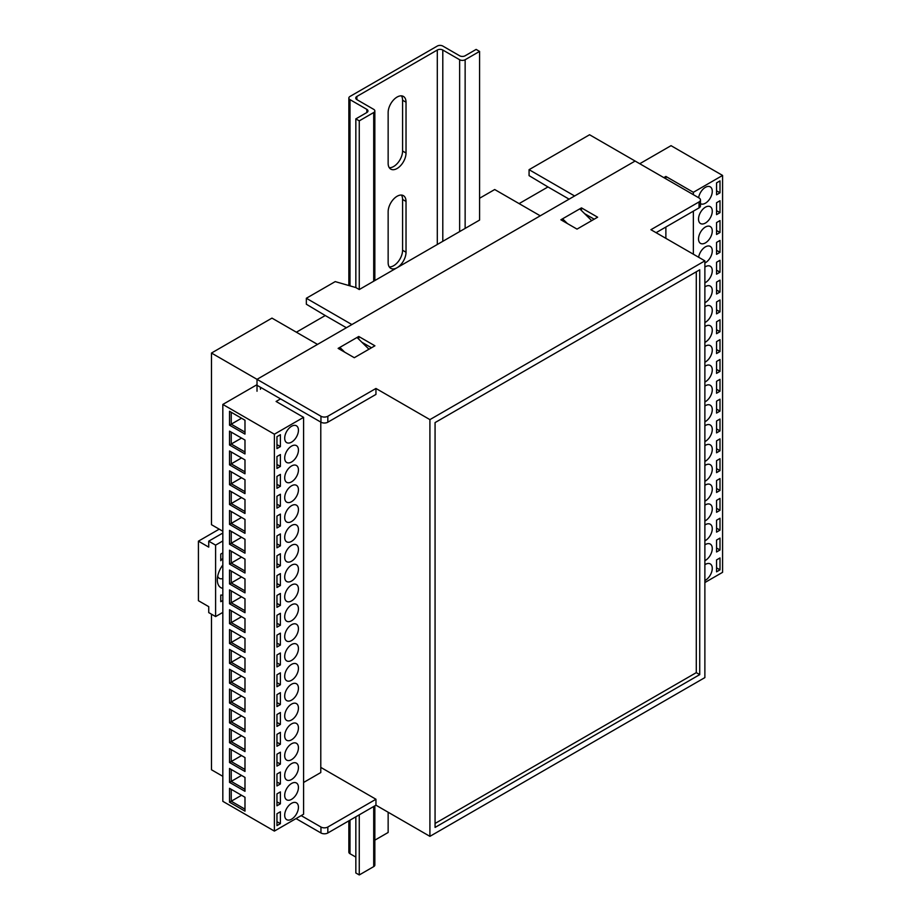 <?xml version="1.0" encoding="UTF-8"?>
<svg xmlns="http://www.w3.org/2000/svg" width="921" height="921" viewBox="0 0 921 921"><rect width="100%" height="100%" fill="white"/><g stroke="black" fill="none" stroke-linecap="round" stroke-linejoin="round"><path stroke-width="1.38" d="M222.824 531.244L211.485 524.694L211.485 353.042L271.971 318.113L317.515 344.408L257.017 379.337L257.017 391.241M260.459 387.269L260.459 389.261M700.467 199.949L700.467 205.901A4.858 2.809 180 0 1 699.039 207.881L699.039 201.929A4.858 2.809 -0 0 0 700.467 199.949A4.858 2.809 -0 0 0 699.039 197.957L635.11 161.048L574.612 195.977L529.068 169.683L589.567 134.754L635.11 161.048L257.017 379.337L257.017 385.289L320.957 422.198L320.957 416.246L211.485 353.042M359.271 289.539L479.576 220.084L479.576 51.403L476.134 49.423L465.14 55.778A3.891 2.245 180 0 1 459.637 55.778L442.794 46.05A3.891 2.245 -0 0 0 437.302 46.05L349.992 96.452A3.891 2.245 -0 0 0 348.852 98.04A3.891 2.245 -0 0 0 349.992 99.629L366.834 109.357A3.891 2.245 180 0 1 367.974 110.946A3.891 2.245 180 0 1 366.834 112.523L355.84 118.878L359.271 120.858L359.271 289.539L355.84 287.559L335.221 281.607L306.348 298.266L306.348 304.229L325.251 315.535L296.378 332.205M479.576 198.257L494.704 189.53L540.247 215.813L351.891 324.56L306.348 298.266M519.099 203.61L547.972 186.951L529.068 175.635L529.068 169.683M211.485 614.192L211.485 769.772L222.824 776.322M346.388 327.738L325.251 315.535M344.684 352.156L339.861 347.39L357.037 337.466L368.964 349.232M339.861 347.39L339.861 349.37M569.109 199.155L547.972 186.951M567.417 223.573L562.581 218.795L562.581 220.775M562.581 218.795L579.77 208.871L591.685 220.649M222.824 565.022A17.015 9.82 120 0 0 217.321 579.862A17.015 9.82 120 0 0 222.824 588.358M217.69 576.258A9.717 5.618 120 0 0 219.336 578.365A9.717 5.618 120 0 0 222.824 578.515M222.824 558.333A24.303 14.034 120 0 0 220.764 560.693L220.764 554.062L222.824 552.876M222.824 600.504L220.764 601.689L220.764 595.058A24.303 14.034 120 0 0 222.824 595.047M219.21 529.161L198.418 541.168L198.418 600.699L208.733 606.651L208.733 612.603L215.606 616.575L222.824 612.407M222.824 540.972L215.606 545.14L208.733 541.168L208.733 547.12L198.418 541.168M215.606 545.14L215.606 616.575M222.824 533.029L208.733 541.168M291.566 600.895A9.717 5.618 120 0 0 297.92 592.33A9.717 5.618 120 0 0 296.424 584.536A9.717 5.618 120 0 0 291.566 585.019A9.717 5.618 120 0 0 285.211 593.585A9.717 5.618 120 0 0 286.707 601.378A9.717 5.618 120 0 0 291.566 600.895M291.566 700.121A9.717 5.618 120 0 0 297.92 691.556A9.717 5.618 120 0 0 296.424 683.762A9.717 5.618 120 0 0 291.566 684.245A9.717 5.618 120 0 0 285.211 692.811A9.717 5.618 120 0 0 286.707 700.605A9.717 5.618 120 0 0 291.566 700.121M291.566 680.274A9.717 5.618 120 0 0 297.92 671.708A9.717 5.618 120 0 0 296.424 663.914A9.717 5.618 120 0 0 291.566 664.398A9.717 5.618 120 0 0 285.211 672.963A9.717 5.618 120 0 0 286.707 680.757A9.717 5.618 120 0 0 291.566 680.274M291.566 660.426A9.717 5.618 120 0 0 297.92 651.861A9.717 5.618 120 0 0 296.424 644.078A9.717 5.618 120 0 0 291.566 644.55A9.717 5.618 120 0 0 285.211 653.127A9.717 5.618 120 0 0 286.707 660.91A9.717 5.618 120 0 0 291.566 660.426M291.566 640.59A9.717 5.618 120 0 0 297.92 632.013A9.717 5.618 120 0 0 296.424 624.231A9.717 5.618 120 0 0 291.566 624.714A9.717 5.618 120 0 0 285.211 633.28A9.717 5.618 120 0 0 286.707 641.062A9.717 5.618 120 0 0 291.566 640.59M291.566 620.742A9.717 5.618 120 0 0 297.92 612.177A9.717 5.618 120 0 0 296.424 604.383A9.717 5.618 120 0 0 291.566 604.867A9.717 5.618 120 0 0 285.211 613.432A9.717 5.618 120 0 0 286.707 621.226A9.717 5.618 120 0 0 291.566 620.742M291.566 581.047A9.717 5.618 120 0 0 297.92 572.482A9.717 5.618 120 0 0 296.424 564.7A9.717 5.618 120 0 0 291.566 565.172A9.717 5.618 120 0 0 285.211 573.748A9.717 5.618 120 0 0 286.707 581.531A9.717 5.618 120 0 0 291.566 581.047M291.566 561.211A9.717 5.618 120 0 0 297.92 552.646A9.717 5.618 120 0 0 296.424 544.852A9.717 5.618 120 0 0 291.566 545.336A9.717 5.618 120 0 0 285.211 553.901A9.717 5.618 120 0 0 286.707 561.695A9.717 5.618 120 0 0 291.566 561.211M291.566 521.516A9.717 5.618 120 0 0 297.92 512.951A9.717 5.618 120 0 0 296.424 505.157A9.717 5.618 120 0 0 291.566 505.641A9.717 5.618 120 0 0 285.211 514.206A9.717 5.618 120 0 0 286.707 522A9.717 5.618 120 0 0 291.566 521.516M291.566 481.833A9.717 5.618 120 0 0 297.92 473.267A9.717 5.618 120 0 0 296.424 465.473A9.717 5.618 120 0 0 291.566 465.957A9.717 5.618 120 0 0 285.211 474.522A9.717 5.618 120 0 0 286.707 482.316A9.717 5.618 120 0 0 291.566 481.833M291.566 541.364A9.717 5.618 120 0 0 297.92 532.799A9.717 5.618 120 0 0 296.424 525.005A9.717 5.618 120 0 0 291.566 525.488A9.717 5.618 120 0 0 285.211 534.053A9.717 5.618 120 0 0 286.707 541.847A9.717 5.618 120 0 0 291.566 541.364M291.566 442.138A9.717 5.618 120 0 0 297.92 433.572A9.717 5.618 120 0 0 296.424 425.79A9.717 5.618 120 0 0 291.566 426.262A9.717 5.618 120 0 0 285.211 434.839A9.717 5.618 120 0 0 286.707 442.621A9.717 5.618 120 0 0 291.566 442.138M291.566 461.985A9.717 5.618 120 0 0 297.92 453.42A9.717 5.618 120 0 0 296.424 445.626A9.717 5.618 120 0 0 291.566 446.109A9.717 5.618 120 0 0 285.211 454.675A9.717 5.618 120 0 0 286.707 462.469A9.717 5.618 120 0 0 291.566 461.985M291.566 719.969A9.717 5.618 120 0 0 297.92 711.392A9.717 5.618 120 0 0 296.424 703.609A9.717 5.618 120 0 0 291.566 704.093A9.717 5.618 120 0 0 285.211 712.658A9.717 5.618 120 0 0 286.707 720.441A9.717 5.618 120 0 0 291.566 719.969M291.566 739.805A9.717 5.618 120 0 0 297.92 731.239A9.717 5.618 120 0 0 296.424 723.446A9.717 5.618 120 0 0 291.566 723.929A9.717 5.618 120 0 0 285.211 732.494A9.717 5.618 120 0 0 286.707 740.288A9.717 5.618 120 0 0 291.566 739.805M291.566 759.652A9.717 5.618 120 0 0 297.92 751.087A9.717 5.618 120 0 0 296.424 743.293A9.717 5.618 120 0 0 291.566 743.777A9.717 5.618 120 0 0 285.211 752.342A9.717 5.618 120 0 0 286.707 760.136A9.717 5.618 120 0 0 291.566 759.652M291.566 779.5A9.717 5.618 120 0 0 297.92 770.935A9.717 5.618 120 0 0 296.424 763.141A9.717 5.618 120 0 0 291.566 763.624A9.717 5.618 120 0 0 285.211 772.189A9.717 5.618 120 0 0 286.707 779.983A9.717 5.618 120 0 0 291.566 779.5M291.566 799.336A9.717 5.618 120 0 0 297.92 790.771A9.717 5.618 120 0 0 296.424 782.988A9.717 5.618 120 0 0 291.566 783.46A9.717 5.618 120 0 0 285.211 792.037A9.717 5.618 120 0 0 286.707 799.819A9.717 5.618 120 0 0 291.566 799.336M291.566 819.183A9.717 5.618 120 0 0 297.92 810.618A9.717 5.618 120 0 0 296.424 802.824A9.717 5.618 120 0 0 291.566 803.308A9.717 5.618 120 0 0 285.211 811.873A9.717 5.618 120 0 0 286.707 819.667A9.717 5.618 120 0 0 291.566 819.183M291.566 501.68A9.717 5.618 120 0 0 297.92 493.103A9.717 5.618 120 0 0 296.424 485.321A9.717 5.618 120 0 0 291.566 485.804A9.717 5.618 120 0 0 285.211 494.37A9.717 5.618 120 0 0 286.707 502.152A9.717 5.618 120 0 0 291.566 501.68M320.784 422.094L320.784 772.546L303.596 782.47M257.017 384.69L222.824 404.434L222.824 801.328L274.377 831.087L303.596 814.222L303.596 417.34L276.093 401.464L280.571 398.885M274.377 831.087L274.377 434.205L303.596 417.34M222.824 404.434L274.377 434.205M244.986 473.797L229.525 464.863L229.525 450.968L244.986 459.901L244.986 473.797M244.986 513.481L229.525 504.547L229.525 490.663L244.986 499.596L244.986 513.481M244.986 553.176L229.525 544.242L229.525 530.346L244.986 539.28L244.986 553.176M244.986 592.859L229.525 583.926L229.525 570.041L244.986 578.964L244.986 592.859M244.986 632.554L229.525 623.621L229.525 609.725L244.986 618.659L244.986 632.554M244.986 672.238L229.525 663.304L229.525 649.42L244.986 658.342L244.986 672.238M244.986 711.921L229.525 702.999L229.525 689.104L244.986 698.037L244.986 711.921M244.986 751.617L229.525 742.683L229.525 728.799L244.986 737.721L244.986 751.617M244.986 791.3L229.525 782.378L229.525 768.482L244.986 777.416L244.986 791.3M244.986 453.949L229.525 445.016L229.525 431.132L244.986 440.054L244.986 453.949M244.986 811.148L229.525 802.214L229.525 788.33L244.986 797.252L244.986 811.148M244.986 771.464L229.525 762.53L229.525 748.635L244.986 757.569L244.986 771.464M244.986 731.769L229.525 722.835L229.525 708.951L244.986 717.885L244.986 731.769M244.986 692.085L229.525 683.152L229.525 669.256L244.986 678.19L244.986 692.085M244.986 652.39L229.525 643.468L229.525 629.573L244.986 638.506L244.986 652.39M244.986 612.707L229.525 603.773L229.525 589.889L244.986 598.811L244.986 612.707M244.986 573.012L229.525 564.089L229.525 550.194L244.986 559.128L244.986 573.012M244.986 533.328L229.525 524.394L229.525 510.51L244.986 519.432L244.986 533.328M244.986 493.633L229.525 484.711L229.525 470.815L244.986 479.749L244.986 493.633M244.986 434.102L229.525 425.18L229.525 411.284L244.986 420.218L244.986 434.102M229.525 570.041L231.24 571.032L231.24 582.935L241.555 576.983M229.525 583.926L231.24 582.935L244.986 590.879M229.525 669.256L231.24 670.258L231.24 682.162L241.555 676.21M229.525 683.152L231.24 682.162L244.986 690.094M229.525 649.42L231.24 650.41L231.24 662.314L241.555 656.362M229.525 663.304L231.24 662.314L244.986 670.258M229.525 629.573L231.24 630.563L231.24 642.467L241.555 636.515M229.525 643.468L231.24 642.467L244.986 650.41M229.525 609.725L231.24 610.715L231.24 622.631L241.555 616.679M229.525 623.621L231.24 622.631L244.986 630.563M229.525 589.889L231.24 590.879L231.24 602.783L241.555 596.831M229.525 603.773L231.24 602.783L244.986 610.715M229.525 550.194L231.24 551.184L231.24 563.088L241.555 557.136M229.525 564.089L231.24 563.088L244.986 571.032M229.525 530.346L231.24 531.348L231.24 543.252L241.555 537.3M229.525 544.242L231.24 543.252L244.986 551.184M229.525 490.663L231.24 491.653L231.24 503.557L241.555 497.605M229.525 504.547L231.24 503.557L244.986 511.5M229.525 450.968L231.24 451.969L231.24 463.873L241.555 457.921M229.525 464.863L231.24 463.873L244.986 471.805M229.525 510.51L231.24 511.5L231.24 523.404L241.555 517.452M229.525 524.394L231.24 523.404L244.986 531.348M229.525 411.284L231.24 412.274L231.24 424.178L241.555 418.226M229.525 425.18L231.24 424.178L244.986 432.122M229.525 689.104L231.24 690.094L231.24 702.009L241.555 696.046M229.525 702.999L231.24 702.009L244.986 709.941M229.525 708.951L231.24 709.941L231.24 721.845L241.555 715.893M229.525 722.835L231.24 721.845L244.986 729.789M229.525 728.799L231.24 729.789L231.24 741.693L241.555 735.741M229.525 742.683L231.24 741.693L244.986 749.636M229.525 748.635L231.24 749.636L231.24 761.54L241.555 755.588M229.525 762.53L231.24 761.54L244.986 769.472M229.525 768.482L231.24 769.472L231.24 781.376L241.555 775.424M229.525 782.378L231.24 781.376L244.986 789.32M229.525 788.33L231.24 789.32L231.24 801.224L241.555 795.272M229.525 802.214L231.24 801.224L244.986 809.168M229.525 470.815L231.24 471.805L231.24 483.721L241.555 477.757M229.525 484.711L231.24 483.721L244.986 491.653M229.525 431.132L231.24 432.122L231.24 444.026L241.555 438.074M229.525 445.016L231.24 444.026L244.986 451.969M276.956 706.568L280.398 704.588L280.398 692.673L276.956 694.664L276.956 706.568M276.956 686.721L280.398 684.74L280.398 672.837L276.956 674.817L276.956 686.721M276.956 666.885L280.398 664.893L280.398 652.989L276.956 654.969L276.956 666.885M276.956 647.037L280.398 645.045L280.398 633.141L276.956 635.133L276.956 647.037M276.956 627.189L280.398 625.209L280.398 613.294L276.956 615.286L276.956 627.189M276.956 607.342L280.398 605.362L280.398 593.458L276.956 595.438L276.956 607.342M276.956 448.596L280.398 446.604L280.398 434.7L276.956 436.681L276.956 448.596M276.956 468.432L280.398 466.452L280.398 454.548L276.956 456.528L276.956 468.432M276.956 488.28L280.398 486.3L280.398 474.384L276.956 476.376L276.956 488.28M276.956 508.127L280.398 506.136L280.398 494.232L276.956 496.212L276.956 508.127M276.956 527.963L280.398 525.983L280.398 514.079L276.956 516.059L276.956 527.963M276.956 547.811L280.398 545.831L280.398 533.927L276.956 535.907L276.956 547.811M276.956 567.658L280.398 565.678L280.398 553.763L276.956 555.754L276.956 567.658M276.956 726.416L280.398 724.424L280.398 712.52L276.956 714.5L276.956 726.416M276.956 746.252L280.398 744.272L280.398 732.368L276.956 734.348L276.956 746.252M276.956 766.099L280.398 764.119L280.398 752.215L276.956 754.195L276.956 766.099M276.956 785.947L280.398 783.967L280.398 772.051L276.956 774.043L276.956 785.947M276.956 805.794L280.398 803.803L280.398 791.899L276.956 793.879L276.956 805.794M276.956 825.63L280.398 823.65L280.398 811.746L276.956 813.727L276.956 825.63M276.956 587.506L280.398 585.514L280.398 573.61L276.956 575.59L276.956 587.506M276.956 583.534L280.398 585.514M276.956 821.67L280.398 823.65M276.956 801.823L280.398 803.803M276.956 781.975L280.398 783.967M276.956 762.128L280.398 764.119M276.956 742.291L280.398 744.272M276.956 722.444L280.398 724.424M276.956 563.687L280.398 565.678M276.956 543.839L280.398 545.831M276.956 524.003L280.398 525.983M276.956 504.155L280.398 506.136M276.956 484.308L280.398 486.3M276.956 464.472L280.398 466.452M276.956 444.624L280.398 446.604M276.956 603.382L280.398 605.362M276.956 623.218L280.398 625.209M276.956 643.065L280.398 645.045M276.956 662.913L280.398 664.893M276.956 682.76L280.398 684.74M276.956 702.596L280.398 704.588M704.876 421.783A9.717 5.618 120 0 0 705.394 421.507A9.717 5.618 120 0 0 711.749 412.942A9.717 5.618 120 0 0 710.252 405.148A9.717 5.618 120 0 0 705.394 405.631A9.717 5.618 120 0 0 704.876 405.954M704.876 322.557A9.717 5.618 120 0 0 705.394 322.281A9.717 5.618 120 0 0 711.749 313.716A9.717 5.618 120 0 0 710.252 305.933A9.717 5.618 120 0 0 705.394 306.405A9.717 5.618 120 0 0 704.876 306.728M704.876 342.405A9.717 5.618 120 0 0 705.394 342.128A9.717 5.618 120 0 0 711.749 333.563A9.717 5.618 120 0 0 710.252 325.769A9.717 5.618 120 0 0 705.394 326.253A9.717 5.618 120 0 0 704.876 326.575M704.876 362.252A9.717 5.618 120 0 0 705.394 361.976A9.717 5.618 120 0 0 711.749 353.411A9.717 5.618 120 0 0 710.252 345.617A9.717 5.618 120 0 0 705.394 346.1A9.717 5.618 120 0 0 704.876 346.423M704.876 382.088A9.717 5.618 120 0 0 705.394 381.824A9.717 5.618 120 0 0 711.749 373.247A9.717 5.618 120 0 0 710.252 365.464A9.717 5.618 120 0 0 705.394 365.948A9.717 5.618 120 0 0 704.876 366.259M704.876 401.936A9.717 5.618 120 0 0 705.394 401.66A9.717 5.618 120 0 0 711.749 393.094A9.717 5.618 120 0 0 710.252 385.3A9.717 5.618 120 0 0 705.394 385.784A9.717 5.618 120 0 0 704.876 386.106M704.876 441.631A9.717 5.618 120 0 0 705.394 441.355A9.717 5.618 120 0 0 711.749 432.789A9.717 5.618 120 0 0 710.252 424.995A9.717 5.618 120 0 0 705.394 425.479A9.717 5.618 120 0 0 704.876 425.801M704.876 461.467A9.717 5.618 120 0 0 705.394 461.191A9.717 5.618 120 0 0 711.749 452.625A9.717 5.618 120 0 0 710.252 444.843A9.717 5.618 120 0 0 705.394 445.315A9.717 5.618 120 0 0 704.876 445.637M704.876 501.162A9.717 5.618 120 0 0 705.394 500.886A9.717 5.618 120 0 0 711.749 492.321A9.717 5.618 120 0 0 710.252 484.527A9.717 5.618 120 0 0 705.394 485.01A9.717 5.618 120 0 0 704.876 485.332M704.876 540.846A9.717 5.618 120 0 0 705.394 540.569A9.717 5.618 120 0 0 711.749 532.004A9.717 5.618 120 0 0 710.252 524.222A9.717 5.618 120 0 0 705.394 524.694A9.717 5.618 120 0 0 704.876 525.016M704.876 481.315A9.717 5.618 120 0 0 705.394 481.038A9.717 5.618 120 0 0 711.749 472.473A9.717 5.618 120 0 0 710.252 464.679A9.717 5.618 120 0 0 705.394 465.163A9.717 5.618 120 0 0 704.876 465.485M704.876 580.541A9.717 5.618 120 0 0 705.394 580.265A9.717 5.618 120 0 0 711.749 571.699A9.717 5.618 120 0 0 710.252 563.905A9.717 5.618 120 0 0 705.394 564.389A9.717 5.618 120 0 0 704.876 564.711M704.876 560.693A9.717 5.618 120 0 0 705.394 560.417A9.717 5.618 120 0 0 711.749 551.852A9.717 5.618 120 0 0 710.252 544.058A9.717 5.618 120 0 0 705.394 544.541A9.717 5.618 120 0 0 704.876 544.864M704.876 302.721A9.717 5.618 120 0 0 705.394 302.445A9.717 5.618 120 0 0 711.749 293.868A9.717 5.618 120 0 0 710.252 286.086A9.717 5.618 120 0 0 705.394 286.569A9.717 5.618 120 0 0 704.876 286.88M704.876 282.874A9.717 5.618 120 0 0 705.394 282.597A9.717 5.618 120 0 0 711.749 274.032A9.717 5.618 120 0 0 710.252 266.238A9.717 5.618 120 0 0 705.394 266.722A9.717 5.618 120 0 0 704.876 267.044M704.876 263.026A9.717 5.618 120 0 0 705.394 262.75A9.717 5.618 120 0 0 711.749 254.184A9.717 5.618 120 0 0 710.252 246.391A9.717 5.618 120 0 0 705.394 246.874A9.717 5.618 120 0 0 698.636 257.258M705.394 227.026A9.717 5.618 120 0 0 699.051 235.603A9.717 5.618 120 0 0 700.536 243.386A9.717 5.618 120 0 0 705.394 242.902A9.717 5.618 120 0 0 711.749 234.337A9.717 5.618 120 0 0 710.252 226.554A9.717 5.618 120 0 0 705.394 227.026M705.394 207.19A9.717 5.618 120 0 0 699.051 215.756A9.717 5.618 120 0 0 700.536 223.55A9.717 5.618 120 0 0 705.394 223.066A9.717 5.618 120 0 0 711.749 214.501A9.717 5.618 120 0 0 710.252 206.707A9.717 5.618 120 0 0 705.394 207.19M700.467 203.656A9.717 5.618 120 0 0 700.536 203.702A9.717 5.618 120 0 0 705.394 203.219A9.717 5.618 120 0 0 711.749 194.653A9.717 5.618 120 0 0 710.252 186.859A9.717 5.618 120 0 0 705.394 187.343A9.717 5.618 120 0 0 698.636 197.727M704.876 521.01A9.717 5.618 120 0 0 705.394 520.733A9.717 5.618 120 0 0 711.749 512.157A9.717 5.618 120 0 0 710.252 504.374A9.717 5.618 120 0 0 705.394 504.858A9.717 5.618 120 0 0 704.876 505.169M663.811 177.615L665.871 176.429L665.871 178.812M665.871 227.026L665.871 238.343M665.871 176.429L693.363 192.305L693.363 194.688M693.363 211.151L693.363 254.219M693.363 192.305L722.582 175.439L671.029 145.668L639.75 163.731M722.582 175.439L722.582 572.321L704.876 582.544M720.003 299.958L716.561 301.95L716.561 313.854L720.003 311.862L720.003 299.958M720.003 319.806L716.561 321.786L716.561 333.69L720.003 331.71L720.003 319.806M720.003 339.653L716.561 341.633L716.561 353.537L720.003 351.557L720.003 339.653M720.003 359.489L716.561 361.481L716.561 373.385L720.003 371.405L720.003 359.489M720.003 379.337L716.561 381.317L716.561 393.232L720.003 391.241L720.003 379.337M720.003 399.184L716.561 401.165L716.561 413.069L720.003 411.088L720.003 399.184M720.003 557.942L716.561 559.922L716.561 571.826L720.003 569.846L720.003 557.942M720.003 538.094L716.561 540.074L716.561 551.978L720.003 549.998L720.003 538.094M720.003 518.247L716.561 520.238L716.561 532.142L720.003 530.151L720.003 518.247M720.003 498.399L716.561 500.391L716.561 512.295L720.003 510.315L720.003 498.399M720.003 478.563L716.561 480.543L716.561 492.447L720.003 490.467L720.003 478.563M720.003 458.716L716.561 460.696L716.561 472.611L720.003 470.619L720.003 458.716M720.003 438.868L716.561 440.86L716.561 452.764L720.003 450.772L720.003 438.868M720.003 280.111L716.561 282.102L716.561 294.006L720.003 292.026L720.003 280.111M720.003 260.275L716.561 262.255L716.561 274.159L720.003 272.179L720.003 260.275M720.003 240.427L716.561 242.407L716.561 254.323L720.003 252.331L720.003 240.427M720.003 220.58L716.561 222.571L716.561 234.475L720.003 232.483L720.003 220.58M720.003 200.743L716.561 202.724L716.561 214.628L720.003 212.647L720.003 200.743M720.003 180.896L716.561 182.876L716.561 194.78L720.003 192.8L720.003 180.896M720.003 419.032L716.561 421.012L716.561 432.916L720.003 430.936L720.003 419.032M716.561 428.944L720.003 430.936M716.561 190.82L720.003 192.8M716.561 210.656L720.003 212.647M716.561 230.503L720.003 232.483M716.561 250.351L720.003 252.331M716.561 270.198L720.003 272.179M716.561 290.034L720.003 292.026M716.561 448.792L720.003 450.772M716.561 468.639L720.003 470.619M716.561 488.487L720.003 490.467M716.561 508.323L720.003 510.315M716.561 528.17L720.003 530.151M716.561 548.018L720.003 549.998M716.561 567.854L720.003 569.846M716.561 409.108L720.003 411.088M716.561 389.261L720.003 391.241M716.561 369.413L720.003 371.405M716.561 349.566L720.003 351.557M716.561 329.73L720.003 331.71M716.561 309.882L720.003 311.862M355.84 816.8L355.84 872.97L359.271 874.95L373.707 866.615A3.891 2.245 -0 0 0 374.847 865.026L374.847 805.829M359.271 814.82L359.271 874.95M355.84 118.878L355.84 287.559M359.271 120.858L373.707 112.523A3.891 2.245 -0 0 0 374.847 110.946A3.891 2.245 -0 0 0 373.707 109.357L356.876 99.629A3.891 2.245 180 0 1 355.736 98.04A3.891 2.245 180 0 1 356.876 96.452L437.302 50.022A3.891 2.245 180 0 1 442.794 50.022L459.637 59.738A3.891 2.245 -0 0 0 465.14 59.738L479.576 51.403M406.023 102.208A12.641 7.299 120 0 0 403.41 96.429A12.641 7.299 120 0 0 393.67 99.813A12.641 7.299 120 0 0 388.144 112.523L388.144 163.328A12.641 7.299 120 0 0 390.769 169.119A12.641 7.299 120 0 0 400.508 165.734A12.641 7.299 120 0 0 406.023 153.013L406.023 102.208L402.581 100.228A12.641 7.299 120 0 0 401.452 95.842M397.158 267.666A12.641 7.299 120 0 0 406.023 252.239L406.023 201.434A12.641 7.299 120 0 0 403.41 195.643A12.641 7.299 120 0 0 393.67 199.028A12.641 7.299 120 0 0 388.144 211.749L388.144 262.554A12.641 7.299 120 0 0 390.769 268.333A12.641 7.299 120 0 0 397.009 267.758M374.847 840.159L388.144 832.48L388.144 812.241M389.284 167.714A12.641 7.299 120 0 0 402.581 151.021L402.581 100.228M389.284 266.929A12.641 7.299 120 0 0 402.581 250.247L402.581 199.443A12.641 7.299 120 0 0 401.452 195.068M348.852 820.83L348.852 852.132A3.891 2.245 -0 0 0 349.992 853.721L355.84 857.094M320.957 416.246A4.858 2.809 -0 0 0 327.83 416.246L375.952 388.466L375.952 394.418L327.83 422.198A4.858 2.809 180 0 1 320.957 422.198M320.957 827.023A4.858 2.809 -0 0 0 327.83 827.023L327.83 832.975A4.858 2.809 180 0 1 320.957 832.975L320.957 827.023L301.19 815.615M327.83 827.023L375.952 799.244L320.784 767.389M656.074 232.691L699.039 207.881M320.957 832.975L296.032 818.585M327.83 832.975L375.952 805.196L375.952 799.244M699.039 201.929L650.917 229.709L704.876 260.862L429.911 419.619L375.952 388.466M358.764 336.476L338.134 348.38L354.297 357.705L374.916 345.801L358.764 336.476L358.764 339.158M577.018 229.11L597.637 217.206L581.485 207.881L560.866 219.785L577.018 229.11M375.952 805.196L429.911 836.349L704.876 677.603L704.876 260.862M699.73 269.795L435.069 422.589L435.069 827.426L699.73 674.621L699.73 269.795M429.911 836.349L429.911 419.619M581.485 210.575L581.485 207.881M584.605 213.649L594.206 219.198M361.872 342.244L371.474 347.781M435.069 823.455L696.288 672.641L696.288 271.776M696.288 672.641L699.73 674.621M373.707 112.523L373.707 281.204M373.707 806.485L373.707 866.615M356.876 96.452L356.876 99.629M437.302 50.022L437.302 244.491M442.794 50.022L442.794 241.314M459.637 59.738L459.637 231.597M465.14 59.738L465.14 228.42M349.992 99.629L349.992 285.867M349.992 820.174L349.992 853.721M366.834 109.357L366.834 112.523M402.581 199.443L406.023 201.434M402.581 250.247L406.023 252.239M402.581 151.021L406.023 153.013M327.83 416.246L327.83 422.198M374.847 110.946L374.847 280.548M348.852 98.04L348.852 285.545"/></g></svg>
